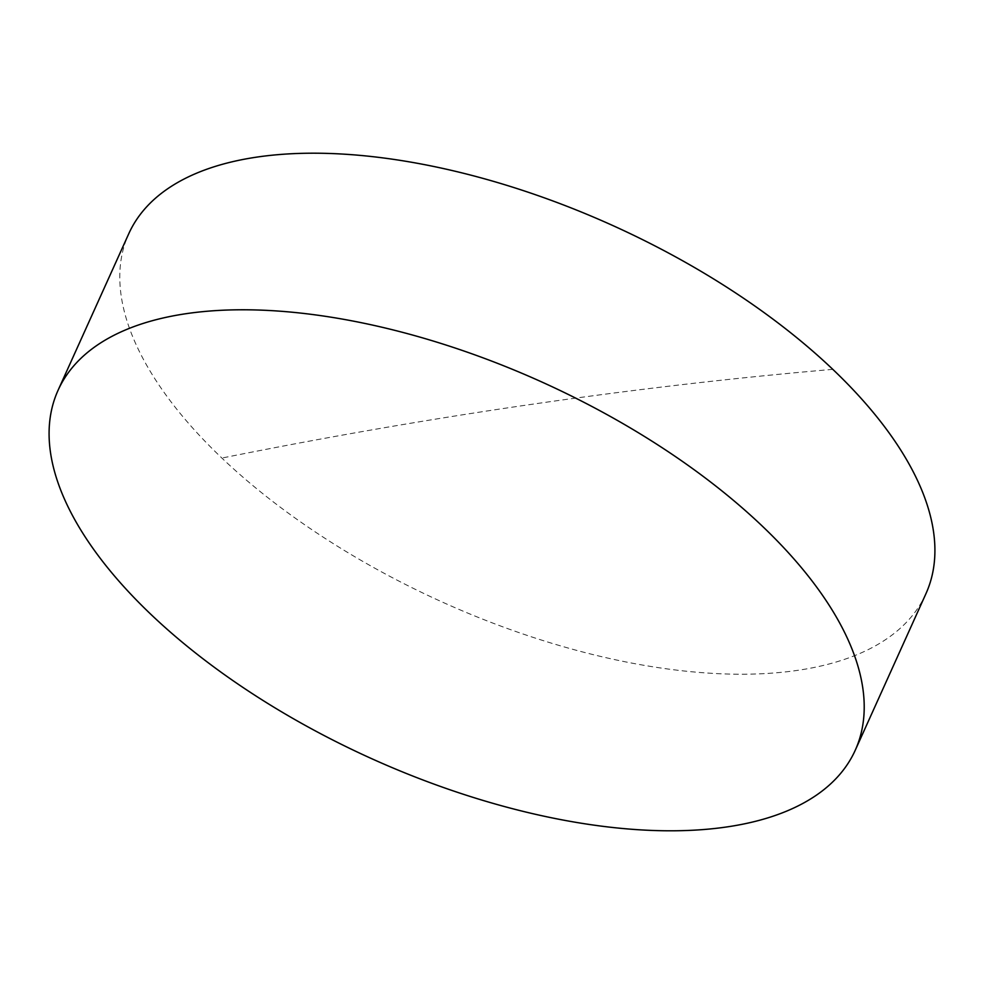 <?xml version="1.0" encoding="UTF-8"?>
<svg xmlns="http://www.w3.org/2000/svg" width="984" height="984" viewBox="0 0 984 984"><rect width="100%" height="100%" fill="white"/><g stroke="black" fill="none" stroke-linecap="round" stroke-linejoin="round"><path stroke-width="0.74" stroke-dasharray="4.92 3.69" d="M925.944 593.684A437.339 206.665 24.3 0 1 630.806 662.909A437.339 206.665 24.3 0 1 221.892 458.064A437.339 206.665 24.3 0 1 128.756 233.737M832.808 369.357A8195.736 4296.365 -46.4 0 0 221.892 458.064"/><path stroke-width="1.48" d="M58.056 390.316L128.756 233.737A437.339 206.665 24.3 0 1 423.883 164.512A437.339 206.665 24.3 0 1 832.808 369.357A437.339 206.665 24.3 0 1 925.944 593.684L855.244 750.263A437.339 206.665 24.3 0 1 560.117 819.487A437.339 206.665 24.3 0 1 151.192 614.643A437.339 206.665 24.3 0 1 58.056 390.316A437.339 206.665 24.3 0 1 353.194 321.091A437.339 206.665 24.3 0 1 762.108 525.936A437.339 206.665 24.3 0 1 855.244 750.263"/></g></svg>
